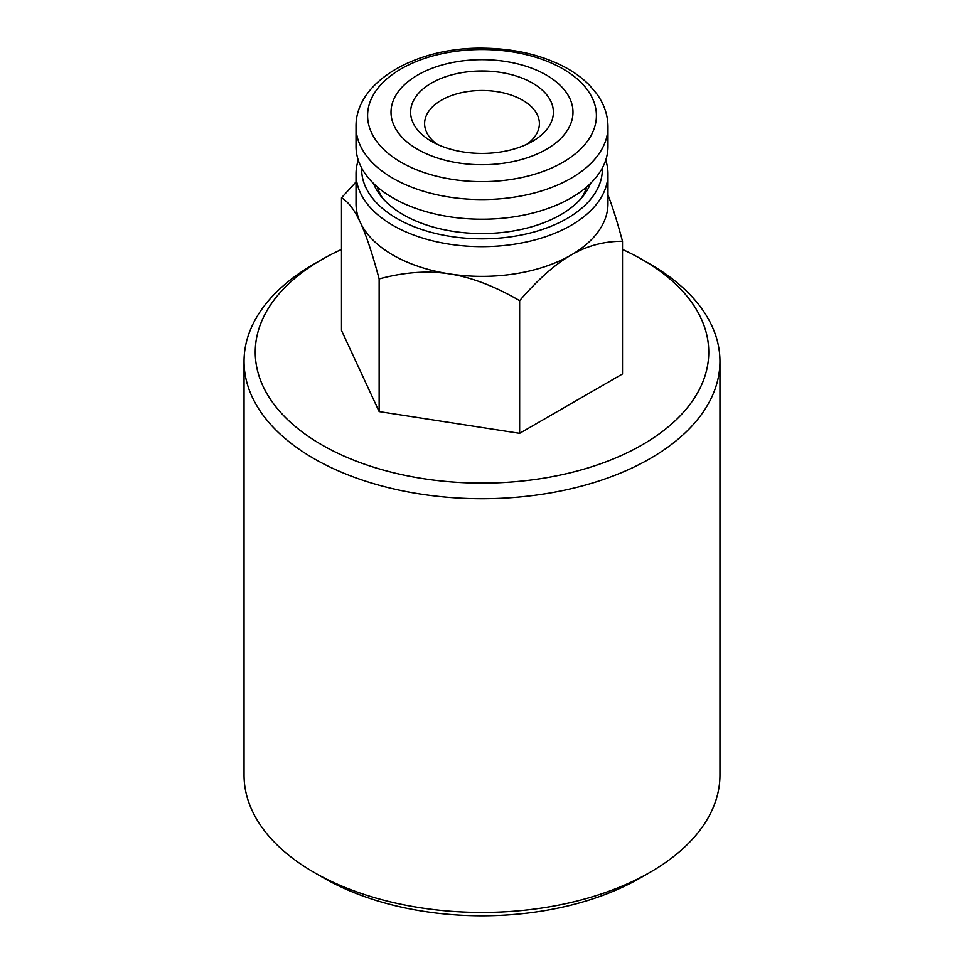 <?xml version="1.0" encoding="UTF-8"?>
<svg xmlns="http://www.w3.org/2000/svg" width="964" height="964" viewBox="0 0 964 964"><rect width="100%" height="100%" fill="white"/><g stroke="black" fill="none" stroke-linecap="round" stroke-linejoin="round"><path stroke-width="1.45" d="M526.983 144.202A57.394 33.138 0 0 0 539.394 123.633A57.394 33.138 0 0 0 482 90.495A57.394 33.138 0 0 0 424.606 123.633A57.394 33.138 0 0 0 437.017 144.202M431.523 141.346A71.384 41.211 0 0 0 532.477 141.346A71.384 41.211 0 0 0 532.477 83.061A71.384 41.211 0 0 0 431.523 83.061A71.384 41.211 0 0 0 431.523 141.346L431.523 141.346M417.665 149.348A90.978 52.526 0 0 0 569.881 125.802A90.978 52.526 0 0 0 458.454 61.467A90.978 52.526 0 0 0 417.665 149.348M356.029 126.838L356.029 146.492A125.971 72.734 0 0 0 392.926 197.921A125.971 72.734 0 0 0 530.212 213.683A125.971 72.734 0 0 0 607.971 146.492L607.971 126.838C607.886 115.162 604.175 104.22 596.873 94.002L589.594 85.35C582.593 78.192 574.038 71.963 563.952 66.673C540.949 54.852 514.427 48.694 484.386 48.2C417.484 46.609 355.15 81.121 356.029 126.838A125.971 72.734 0 0 0 392.926 178.268A125.971 72.734 0 0 0 530.212 194.029A125.971 72.734 0 0 0 607.971 126.838M341.497 249.459A226.757 130.911 0 0 0 321.663 259.641A226.757 130.911 0 0 0 321.663 444.778A226.757 130.911 0 0 0 642.337 444.778A226.757 130.911 0 0 0 642.337 259.641A226.757 130.911 0 0 0 622.503 249.459M379.141 411.592L379.141 278.933C372.405 253.737 366.139 234.915 360.319 222.455C354.499 209.851 348.221 201.633 341.497 197.813L341.497 330.471L379.141 411.592L519.644 433.33L622.503 373.948L622.503 241.289C604.115 241.217 586.968 245.808 571.074 255.062A125.971 72.734 180 0 1 449.393 273.884A125.971 72.734 180 0 1 360.319 222.455A125.971 72.734 180 0 1 356.029 203.633L356.029 173.918A125.971 72.734 0 0 0 433.788 241.121A125.971 72.734 0 0 0 571.074 225.347A125.971 72.734 0 0 0 607.971 173.918A125.971 72.734 0 0 0 605.717 160.205M321.663 259.641L313.734 264.208A237.951 137.382 0 0 0 244.049 361.355A237.951 137.382 0 0 0 390.938 488.278A237.951 137.382 0 0 0 650.254 458.49A237.951 137.382 0 0 0 719.951 361.355A237.951 137.382 0 0 0 650.266 264.208L642.337 259.641M244.049 361.355L244.049 775.068A237.951 137.382 0 0 0 313.734 872.215A237.951 137.382 0 0 0 650.254 872.215A237.951 137.382 0 0 0 650.266 872.215A237.951 137.382 0 0 0 719.951 775.068L719.951 361.355M640.361 877.927L650.266 872.215L640.361 877.927A223.961 129.297 180 0 1 323.639 877.927L313.734 872.215M586.763 186.883A106.377 61.419 180 0 1 581.172 198.427M382.829 198.427A106.377 61.419 180 0 1 377.237 186.883M373.478 183.425A111.234 64.214 0 0 0 380.467 195.559A111.234 64.214 0 0 0 482 233.565A111.234 64.214 0 0 0 583.533 195.559A111.234 64.214 0 0 0 590.522 183.425M361.669 168.025A120.343 69.48 0 0 0 434.885 233.288A120.343 69.48 0 0 0 567.097 218.479A120.343 69.48 0 0 0 602.331 168.025M358.283 160.205A125.971 72.734 0 0 0 356.029 173.918M607.971 173.918L607.971 203.633A125.971 72.734 180 0 1 571.074 255.062C555.18 264.16 538.045 279.367 519.644 300.672C494.52 286.091 471.107 277.162 449.393 273.884C427.679 270.45 404.265 272.125 379.141 278.933M607.971 194.945C612.489 206.513 617.334 221.961 622.503 241.289M519.644 433.33L519.644 300.672M341.497 197.813L356.029 181.979M401.096 162.289A114.403 66.058 0 0 0 592.511 132.671A114.403 66.058 0 0 0 452.393 51.779A114.403 66.058 0 0 0 401.096 162.289M585.582 190.209L585.582 187.884M378.418 190.209L378.418 187.884"/></g></svg>
